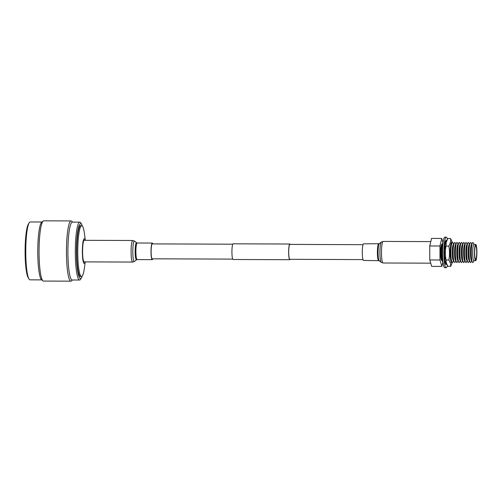 <?xml version="1.0" encoding="UTF-8"?>
<svg xmlns="http://www.w3.org/2000/svg" width="502" height="502" viewBox="0 0 502 502"><rect width="100%" height="100%" fill="white"/><g stroke="black" fill="none" stroke-linecap="round" stroke-linejoin="round"><path stroke-width="0.75" d="M363.021 244.681L289.849 244.405A7.461 1.129 90.2 0 0 289.798 244.418A7.461 1.129 90.2 0 0 288.694 252.035A7.461 1.129 90.2 0 0 289.792 259.321A7.461 1.129 90.2 0 0 289.849 259.314M290.212 244.405A7.837 1.186 90.2 0 0 289.849 244.022A7.837 1.186 90.2 0 0 289.792 244.035A7.837 1.186 90.2 0 0 288.637 252.048A7.837 1.186 90.2 0 0 289.792 259.703A7.837 1.186 90.2 0 0 289.849 259.697A7.837 1.186 90.2 0 0 290.162 259.321M233.198 243.821A7.837 1.186 90.2 0 0 233.141 243.815A7.837 1.186 90.2 0 0 233.085 243.821A7.837 1.186 90.2 0 0 231.924 251.835A7.837 1.186 90.2 0 0 233.079 259.496A7.837 1.186 90.2 0 0 233.135 259.484M85.158 240.32A12.318 1.864 90.2 0 0 84.173 238.795A12.318 1.864 90.2 0 0 82.353 251.678A12.318 1.864 90.2 0 0 84.261 263.406A12.318 1.864 90.2 0 0 85.076 261.887M85.309 240.32L84.562 234.459A25.426 3.84 90.2 0 0 81.694 225.668A25.426 3.84 90.2 0 0 81.512 225.693A25.426 3.84 90.2 0 0 77.754 251.684A25.426 3.84 90.2 0 0 81.506 276.514A25.426 3.84 90.2 0 0 81.688 276.489A25.426 3.84 90.2 0 0 84.443 267.742L85.227 261.887M81.694 225.668L80.696 225.662A25.426 3.84 90.2 0 0 80.515 225.687A25.426 3.84 90.2 0 0 76.762 251.678A25.426 3.84 90.2 0 0 80.508 276.514L81.506 276.514M82.378 226.076A27.384 4.135 90.2 0 0 81.77 224.632A27.384 4.135 90.2 0 0 80.508 223.729A27.384 4.135 90.2 0 0 76.461 252.374A27.384 4.135 90.2 0 0 80.696 278.441A27.384 4.135 90.2 0 0 81.569 277.55A27.384 4.135 90.2 0 0 82.19 276.106M81.77 224.632L80.922 223.126A28.934 4.374 90.2 0 0 79.799 222.148A28.934 4.374 90.2 0 0 79.592 222.179A28.934 4.374 90.2 0 0 75.319 251.759A28.934 4.374 90.2 0 0 79.586 280.022A28.934 4.374 90.2 0 0 79.793 279.984A28.934 4.374 90.2 0 0 80.715 279.043L81.569 277.55M79.799 222.148L72.382 222.122A28.934 4.374 90.2 0 0 72.175 222.154A28.934 4.374 90.2 0 0 67.902 251.728A28.934 4.374 90.2 0 0 72.169 279.99L79.586 280.022M72.696 222.122L71.773 221.244A30.114 4.549 90.2 0 0 71.133 220.936A30.114 4.549 90.2 0 0 70.914 220.968A30.114 4.549 90.2 0 0 66.465 251.753A30.114 4.549 90.2 0 0 70.907 281.164A30.114 4.549 90.2 0 0 71.121 281.133A30.114 4.549 90.2 0 0 71.554 280.863L72.483 279.99M71.133 220.936L43.718 220.836A30.114 4.549 90.2 0 0 43.505 220.867A30.114 4.549 90.2 0 0 43.166 221.056A30.114 4.549 90.2 0 0 39.056 250.931A30.114 4.549 90.2 0 0 42.946 280.838A30.114 4.549 90.2 0 0 43.498 281.064L70.907 281.164M43.166 221.056L41.716 222.217A28.934 4.374 90.2 0 0 37.769 250.925A28.934 4.374 90.2 0 0 41.503 279.664L42.946 280.838M41.98 222.009L30.239 221.966A28.934 4.374 90.2 0 0 30.026 221.997A28.934 4.374 90.2 0 0 29.179 222.813A28.934 4.374 90.2 0 0 25.759 250.881A28.934 4.374 90.2 0 0 28.972 278.974A28.934 4.374 90.2 0 0 30.02 279.834L41.766 279.878M29.179 222.813L28.357 224.156A27.554 4.16 90.2 0 0 25.1 250.881A27.554 4.16 90.2 0 0 28.162 277.631L28.972 278.974M152.464 243.897A7.536 1.136 90.2 0 0 152.301 243.821A7.536 1.136 90.2 0 0 151.133 251.709A7.536 1.136 90.2 0 0 152.244 258.888A7.536 1.136 90.2 0 0 152.407 258.812M132.672 262.063A10.787 1.631 90.2 0 1 131.085 251.791A10.787 1.631 90.2 0 1 132.754 240.496L84.261 240.314A10.787 1.631 90.2 0 0 82.585 251.609A10.787 1.631 90.2 0 0 84.179 261.887L132.672 262.063L134.498 261.429A10.216 1.544 90.2 0 1 132.804 251.766A10.216 1.544 90.2 0 1 134.574 241.148L136.632 242.811A8.547 1.293 90.2 0 0 135.157 251.697A8.547 1.293 90.2 0 0 136.569 259.779L134.498 261.429M152.846 243.897A8.302 1.255 90.2 0 0 152.301 243.056A8.302 1.255 90.2 0 0 151.014 251.747A8.302 1.255 90.2 0 0 152.238 259.653A8.302 1.255 90.2 0 0 152.796 258.812M474.039 260.657L473.173 262.207A10.021 1.512 -89.8 0 1 472.846 262.552A10.021 1.512 -89.8 0 1 472.369 262.207A10.021 1.512 -89.8 0 1 471.296 252.537A10.021 1.512 -89.8 0 1 472.445 242.88A10.021 1.512 -89.8 0 1 472.777 242.535A10.021 1.512 -89.8 0 1 473.248 242.88L474.095 244.443M473.932 260.651A8.107 1.224 -89.8 0 1 473.869 260.657A8.107 1.224 -89.8 0 1 472.677 252.738A8.107 1.224 -89.8 0 1 473.869 244.449A8.107 1.224 -89.8 0 1 473.932 244.443A8.107 1.224 -89.8 0 1 473.988 244.449M472.445 242.88L471.422 244.719A8.107 1.224 90.2 0 0 470.493 252.537A8.107 1.224 90.2 0 0 471.365 260.356L472.369 262.207M471.642 260.871L470.907 262.201A10.021 1.512 -89.8 0 1 470.575 262.546A10.021 1.512 -89.8 0 1 470.104 262.195A10.021 1.512 -89.8 0 1 469.025 252.531A10.021 1.512 -89.8 0 1 470.173 242.874A10.021 1.512 -89.8 0 1 470.506 242.529A10.021 1.512 -89.8 0 1 470.976 242.874L471.704 244.21M471.51 260.626A8.107 1.224 -89.8 0 1 470.405 252.537A8.107 1.224 -89.8 0 1 471.573 244.455M470.173 242.874L469.157 244.712A8.107 1.224 90.2 0 0 468.222 252.525A8.107 1.224 90.2 0 0 469.094 260.35L470.104 262.195M469.376 260.864L468.636 262.195A10.021 1.512 -89.8 0 1 468.31 262.54A10.021 1.512 -89.8 0 1 467.833 262.188A10.021 1.512 -89.8 0 1 466.76 252.525A10.021 1.512 -89.8 0 1 467.908 242.861A10.021 1.512 -89.8 0 1 468.234 242.516A10.021 1.512 -89.8 0 1 468.711 242.868L469.439 244.204M469.244 260.62A8.107 1.224 -89.8 0 1 468.14 252.525A8.107 1.224 -89.8 0 1 469.301 244.449M467.908 242.861L466.885 244.706A8.107 1.224 90.2 0 0 465.956 252.519A8.107 1.224 90.2 0 0 466.829 260.343L467.833 262.188M467.105 260.852L466.371 262.182A10.021 1.512 -89.8 0 1 466.038 262.527A10.021 1.512 -89.8 0 1 465.567 262.182A10.021 1.512 -89.8 0 1 464.488 252.512A10.021 1.512 -89.8 0 1 465.636 242.855A10.021 1.512 -89.8 0 1 465.969 242.51A10.021 1.512 -89.8 0 1 466.44 242.855L467.167 244.192M466.973 260.607A8.107 1.224 -89.8 0 1 465.869 252.519A8.107 1.224 -89.8 0 1 467.036 244.436M465.636 242.855L464.62 244.694A8.107 1.224 90.2 0 0 463.685 252.512A8.107 1.224 90.2 0 0 464.557 260.331L465.567 262.182M464.839 260.845L464.099 262.176A10.021 1.512 -89.8 0 1 463.773 262.521A10.021 1.512 -89.8 0 1 463.296 262.169A10.021 1.512 -89.8 0 1 462.223 252.506A10.021 1.512 -89.8 0 1 463.371 242.849A10.021 1.512 -89.8 0 1 463.697 242.504A10.021 1.512 -89.8 0 1 464.174 242.849L464.902 244.185M464.708 260.601A8.107 1.224 -89.8 0 1 463.603 252.512A8.107 1.224 -89.8 0 1 464.764 244.43M463.371 242.849L462.348 244.687A8.107 1.224 90.2 0 0 461.42 252.5A8.107 1.224 90.2 0 0 462.292 260.325L463.296 262.169M462.568 260.839L461.834 262.169A10.021 1.512 -89.8 0 1 461.501 262.515A10.021 1.512 -89.8 0 1 461.031 262.163A10.021 1.512 -89.8 0 1 459.951 252.5A10.021 1.512 -89.8 0 1 461.1 242.836A10.021 1.512 -89.8 0 1 461.432 242.491A10.021 1.512 -89.8 0 1 461.903 242.842L462.631 244.179M462.436 260.594A8.107 1.224 -89.8 0 1 461.332 252.5A8.107 1.224 -89.8 0 1 462.499 244.424M461.1 242.836L460.083 244.681A8.107 1.224 90.2 0 0 459.148 252.493A8.107 1.224 90.2 0 0 460.02 260.318L461.031 262.163M460.303 260.827L459.562 262.157A10.021 1.512 -89.8 0 1 459.236 262.502A10.021 1.512 -89.8 0 1 458.759 262.157A10.021 1.512 -89.8 0 1 457.686 252.487A10.021 1.512 -89.8 0 1 458.834 242.83A10.021 1.512 -89.8 0 1 459.161 242.485A10.021 1.512 -89.8 0 1 459.637 242.83L460.365 244.167M460.171 260.582A8.107 1.224 -89.8 0 1 459.066 252.493A8.107 1.224 -89.8 0 1 460.227 244.411M458.834 242.83L457.811 244.669A8.107 1.224 90.2 0 0 456.883 252.487A8.107 1.224 90.2 0 0 457.755 260.306L458.759 262.157M458.031 260.82L457.297 262.151A10.021 1.512 -89.8 0 1 456.964 262.496A10.021 1.512 -89.8 0 1 456.494 262.144A10.021 1.512 -89.8 0 1 455.414 252.481A10.021 1.512 -89.8 0 1 456.563 242.824A10.021 1.512 -89.8 0 1 456.895 242.479A10.021 1.512 -89.8 0 1 457.366 242.824L458.094 244.16M457.899 260.576A8.107 1.224 -89.8 0 1 456.795 252.487A8.107 1.224 -89.8 0 1 457.962 244.405M456.563 242.824L455.546 244.662A8.107 1.224 90.2 0 0 454.611 252.475A8.107 1.224 90.2 0 0 455.483 260.3L456.494 262.144M455.766 260.814L455.025 262.144A10.021 1.512 -89.8 0 1 454.699 262.49A10.021 1.512 -89.8 0 1 454.222 262.138A10.021 1.512 -89.8 0 1 453.149 252.475A10.021 1.512 -89.8 0 1 454.297 242.811A10.021 1.512 -89.8 0 1 454.624 242.466A10.021 1.512 -89.8 0 1 455.101 242.817L455.829 244.154M455.628 260.563A8.107 1.224 -89.8 0 1 454.53 252.475A8.107 1.224 -89.8 0 1 455.69 244.399M454.297 242.811L453.275 244.656A8.107 1.224 90.2 0 0 452.346 252.468A8.107 1.224 90.2 0 0 453.218 260.293L454.222 262.138M453.494 260.802L452.76 262.132A10.021 1.512 -89.8 0 1 452.427 262.477A10.021 1.512 -89.8 0 1 451.957 262.132A10.021 1.512 -89.8 0 1 450.878 252.462A10.021 1.512 -89.8 0 1 452.026 242.805A10.021 1.512 -89.8 0 1 452.358 242.46A10.021 1.512 -89.8 0 1 452.829 242.805L453.557 244.141M453.362 260.557A8.107 1.224 -89.8 0 1 452.258 252.468A8.107 1.224 -89.8 0 1 453.425 244.386M452.026 242.805L451.009 244.643A8.107 1.224 90.2 0 0 450.921 244.819M450.865 260.111A8.107 1.224 90.2 0 0 450.947 260.281L451.957 262.132M443.028 262.314A10.021 1.512 -89.8 0 1 442.883 262.094A10.021 1.512 -89.8 0 1 441.804 252.431A10.021 1.512 -89.8 0 1 442.952 242.773A10.021 1.512 -89.8 0 1 443.103 242.554M442.952 242.773L441.936 244.612A8.107 1.224 90.2 0 0 441.001 252.424A8.107 1.224 90.2 0 0 441.873 260.249L442.883 262.094L441.854 266.411L439.997 259.992L439.953 246.005L441.76 238.444L442.99 242.711M475.658 245.679A6.884 1.042 90.2 0 0 474.641 252.713A6.884 1.042 90.2 0 0 475.658 259.44A6.884 1.042 90.2 0 0 475.708 259.434A6.884 1.042 90.2 0 0 476.724 252.393A6.884 1.042 90.2 0 0 475.708 245.673A6.884 1.042 90.2 0 0 475.658 245.679M441.898 244.33A8.107 1.224 90.2 0 0 441.835 244.323A8.107 1.224 90.2 0 0 441.779 244.33A8.107 1.224 90.2 0 0 440.58 252.619A8.107 1.224 90.2 0 0 441.779 260.538L442.03 260.538M475.708 260.657A8.107 1.224 90.2 0 0 476.9 253.284L476.894 251.069A8.107 1.224 90.2 0 0 475.714 244.449A8.107 1.224 90.2 0 0 475.651 244.455A8.107 1.224 90.2 0 0 474.459 252.744A8.107 1.224 90.2 0 0 475.651 260.663A8.107 1.224 90.2 0 0 475.708 260.657M441.854 266.411L431.651 266.374L429.794 259.954L429.743 245.967L431.551 238.406L441.76 238.444M429.743 245.967L439.953 246.005M429.794 259.954L439.997 259.992M447.345 265.527A15.298 2.309 -89.8 0 1 446.247 267.729A15.298 2.309 -89.8 0 1 446.134 267.742L444.772 267.742A15.298 2.309 -89.8 0 1 442.519 252.795A15.298 2.309 -89.8 0 1 444.778 237.157A15.298 2.309 -89.8 0 1 444.891 237.145L446.247 237.145A15.298 2.309 -89.8 0 1 447.401 239.228M446.134 267.742A15.298 2.309 -89.8 0 1 443.881 252.801A15.298 2.309 -89.8 0 1 446.14 237.164A15.298 2.309 -89.8 0 1 446.247 237.145M446.749 264.372L446.058 264.516A12.086 1.826 -89.8 0 1 445.475 263.663L445.512 263.155M445.161 262.728L445.312 263.255L445.839 262.992L445.167 262.609A12.086 1.826 -89.8 0 1 444.728 259.91L444.891 258.787M444.534 258.053L444.621 259.013L445.18 258.536L444.552 257.978A12.086 1.826 -89.8 0 1 444.377 254.156L444.358 253.021L444.954 252.45L444.352 251.872A12.086 1.826 -89.8 0 1 444.515 247.944L444.709 248.622L444.577 246.865L445.224 246.363L444.665 245.848A12.086 1.826 -89.8 0 1 445.098 242.943L445.218 244.185L445.236 242.209L445.914 241.901L445.387 241.594L445.236 242.209M445.425 241.613A12.086 1.826 -89.8 0 1 445.977 240.483L446.159 241.901L446.152 240.295L446.843 240.27L446.152 240.295M444.596 252.945L445.199 252.374L444.37 251.866L444.358 253.021M444.665 245.848L444.577 246.865M444.891 244.179L445.218 244.185M446.04 243.232L445.914 241.901M445.362 243.564L446.033 243.257M444.791 247.605L445.437 247.097L445.224 246.363M445.18 258.536L445.387 257.67L444.741 257.181L444.552 257.978M445.839 262.992L445.952 261.573L445.274 261.297L445.167 262.609M445.274 261.297L444.916 261.297M445.845 262.935L446.253 262.935M446.284 263.035L446.058 264.516M446.058 263.042L445.738 263.042M452.371 242.453L450.62 238.569C450.903 241.085 450.307 243.589 448.826 246.08C449.723 250.73 449.742 255.361 448.87 259.98L450.445 263.173L450.714 266.361L452.296 262.483M452.189 242.579A10.31 1.556 90.2 0 0 450.281 248.634A10.31 1.556 90.2 0 0 450.965 261.624A10.31 1.556 90.2 0 0 452.114 262.358M450.714 266.361L447.891 266.349L446.196 262.709L445.381 256.924A10.31 1.556 90.2 0 1 445.412 247.963L446.259 242.253L445.996 246.074L448.826 246.08M451.781 261.812A9.369 1.418 -89.8 0 1 451.681 261.837A9.369 1.418 -89.8 0 1 451.034 260.795A9.369 1.418 -89.8 0 1 450.344 250.253A9.369 1.418 -89.8 0 1 451.75 243.093A9.369 1.418 -89.8 0 1 451.85 243.125M445.996 246.074C445.13 250.686 445.142 255.317 446.046 259.967L448.87 259.98M446.259 242.253L447.797 238.557L450.62 238.569M446.316 263.155L446.046 259.967M363.573 260.431A8.302 1.255 -89.8 0 1 363.517 260.438A8.302 1.255 -89.8 0 1 362.293 252.33A8.302 1.255 -89.8 0 1 363.517 243.846A8.302 1.255 -89.8 0 1 363.58 243.84A8.302 1.255 -89.8 0 1 363.636 243.846M136.632 242.811L137.178 242.999A8.302 1.255 90.2 0 0 135.891 251.69A8.302 1.255 90.2 0 0 137.115 259.597L152.238 259.653M383.139 262.985A10.787 1.631 -89.8 0 1 383.064 262.998A10.787 1.631 -89.8 0 1 381.476 252.462A10.787 1.631 -89.8 0 1 383.064 241.437A10.787 1.631 -89.8 0 1 383.145 241.424L381.319 242.064A10.216 1.544 -89.8 0 0 379.926 252.199A10.216 1.544 -89.8 0 0 381.244 262.345L379.186 260.682A8.547 1.293 -89.8 0 1 378.081 252.192A8.547 1.293 -89.8 0 1 379.248 243.715L381.319 242.064M378.696 260.488A8.302 1.255 -89.8 0 1 378.64 260.494A8.302 1.255 -89.8 0 1 377.416 252.387A8.302 1.255 -89.8 0 1 378.64 243.903A8.302 1.255 -89.8 0 1 378.703 243.897A8.302 1.255 -89.8 0 1 378.74 243.903M152.081 258.812L232.715 259.107M289.792 259.321L362.965 259.597M152.137 243.897L232.771 244.192M289.792 259.703L233.079 259.496M289.849 244.022L233.141 243.815M137.178 242.999L152.301 243.056M136.569 259.779L137.115 259.597M132.754 240.496L134.574 241.148M475.651 260.663L473.869 260.657M475.714 244.449L473.932 244.443M430.785 241.6L383.145 241.424M363.58 243.84L379.248 243.715M379.186 260.682L363.517 260.438M430.722 263.173L383.064 262.998L381.244 262.345"/></g></svg>
